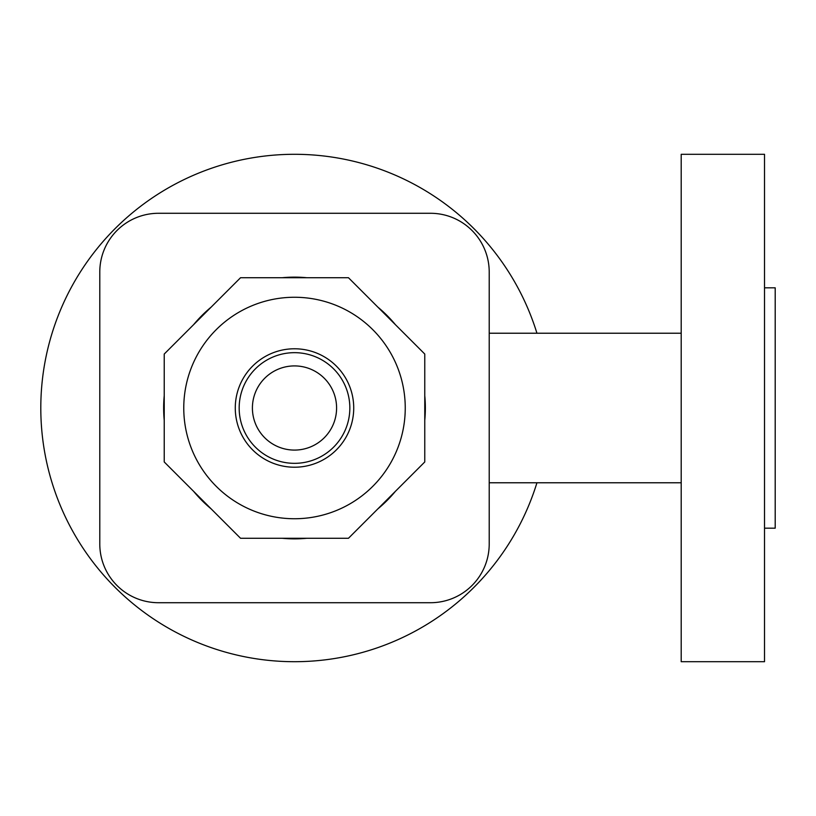 <?xml version="1.0" encoding="UTF-8"?>
<svg xmlns="http://www.w3.org/2000/svg" width="816" height="816" viewBox="0 0 816 816"><rect width="100%" height="100%" fill="white"/><g stroke="black" fill="none" stroke-linecap="round" stroke-linejoin="round"><path stroke-width="1.22" d="M681.197 661.705L681.197 154.295L764.521 154.295L764.521 661.705L681.197 661.705M764.521 528.176L775.2 528.176L775.2 287.824L764.521 287.824M536.938 482.776A253.705 253.705 0 0 1 40.8 408A253.705 253.705 0 0 1 536.938 333.224M489.212 543.966L489.212 272.034A58.752 58.752 0 0 0 430.46 213.282L158.539 213.282A58.752 58.752 0 0 0 99.787 272.034L99.787 543.966A58.752 58.752 0 0 0 158.539 602.718L430.46 602.718A58.752 58.752 0 0 0 489.212 543.966L489.212 272.034M158.539 602.718L430.46 602.718M430.46 213.282L158.539 213.282M99.787 272.034L99.787 543.966M163.649 408A130.856 130.856 0 0 0 164.23 420.362A130.856 130.856 0 0 1 164.23 395.638A130.856 130.856 0 0 0 163.649 408M193.647 491.375A130.856 130.856 0 0 0 211.13 508.858A130.856 130.856 0 0 1 193.647 491.375M282.142 538.274A130.856 130.856 0 0 0 306.867 538.274A130.856 130.856 0 0 1 282.142 538.274M377.879 508.858A130.856 130.856 0 0 0 395.362 491.375A130.856 130.856 0 0 1 377.879 508.858M424.769 420.362A130.856 130.856 0 0 0 424.769 395.638A130.856 130.856 0 0 1 424.769 420.362M240.547 538.274L348.463 538.274L424.769 461.958L424.769 354.042L348.463 277.726L240.547 277.726L164.23 354.042L164.23 461.958L240.547 538.274M239.17 408A55.335 55.335 0 0 0 294.505 463.335A55.335 55.335 0 0 0 349.84 408A55.335 55.335 0 0 0 294.505 352.665A55.335 55.335 0 0 0 239.17 408M252.409 408A42.085 42.085 0 0 0 294.505 450.085A42.085 42.085 0 0 0 336.59 408A42.085 42.085 0 0 0 294.505 365.915A42.085 42.085 0 0 0 252.409 408M395.362 324.625A130.856 130.856 0 0 0 377.879 307.142A130.856 130.856 0 0 1 395.362 324.625M306.867 277.726A130.856 130.856 0 0 0 282.142 277.726A130.856 130.856 0 0 1 306.867 277.726M211.13 307.142A130.856 130.856 0 0 0 193.647 324.625A130.856 130.856 0 0 1 211.13 307.142M183.763 408A110.741 110.741 0 0 0 294.505 518.741A110.741 110.741 0 0 0 405.246 408A110.741 110.741 0 0 0 294.505 297.259A110.741 110.741 0 0 0 183.763 408M235.273 408A59.221 59.221 0 0 0 294.505 467.221A59.221 59.221 0 0 0 353.726 408A59.221 59.221 0 0 0 294.505 348.779A59.221 59.221 0 0 0 235.273 408M489.212 482.776L681.197 482.776M489.212 333.224L681.197 333.224"/></g></svg>
